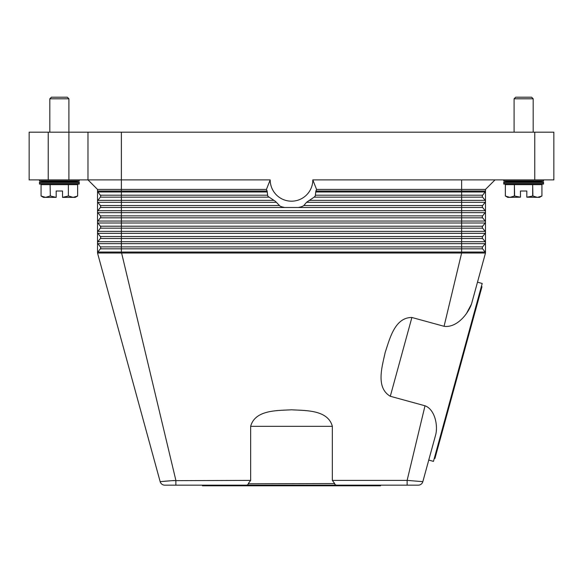 <?xml version="1.0" encoding="UTF-8"?>
<svg xmlns="http://www.w3.org/2000/svg" width="583" height="583" viewBox="0 0 583 583"><rect width="100%" height="100%" fill="white"/><g stroke="black" fill="none" stroke-linecap="round" stroke-linejoin="round"><path stroke-width="0.87" d="M164.187 481.281L172.08 480.669L160.157 481.653L97.521 253.022L485.479 253.022L477.492 282.187L482.199 283.476L457.837 372.42L433.468 461.364L428.753 460.074L422.843 481.653L407.123 480.392L425.007 405.783L390.304 396.272C375.423 387.578 382.244 366.262 385.159 352.511C389.655 339.197 394.655 317.385 411.89 317.48L444.064 326.298L461.627 253.022L461.627 246.879L482.637 246.879L485.143 243.665A1.589 1.589 0 0 0 485.479 242.688L485.479 253.022A1.589 1.589 0 0 0 485.143 252.045L482.637 248.832A1.589 1.589 0 0 1 482.637 246.879L485.143 243.665L461.627 243.665L461.627 241.712L121.373 241.712L121.373 238.498L100.363 238.498A1.589 1.589 0 0 0 100.363 236.538L97.857 233.331A1.589 1.589 0 0 1 97.521 232.355L97.521 189.424L87.982 179.885L121.373 179.885L121.373 132.181L87.982 132.181L87.982 179.885L97.521 189.424L266.438 189.424L270.191 179.885L121.373 179.885L121.373 191.013L97.521 191.013A1.589 1.589 0 0 0 97.857 191.989A1.589 1.589 0 0 1 97.521 191.013M155.377 464.192L97.521 253.022A1.589 1.589 0 0 1 97.857 252.045L100.363 248.832A1.589 1.589 0 0 0 100.363 246.879L97.857 243.665A1.589 1.589 0 0 1 97.521 242.688L97.521 232.355A1.589 1.589 0 0 1 97.857 231.371L100.363 228.164A1.589 1.589 0 0 0 100.363 226.204L97.857 222.998A1.589 1.589 0 0 1 97.857 221.037L100.363 217.831A1.589 1.589 0 0 0 100.363 215.87L97.857 212.664A1.589 1.589 0 0 1 97.857 210.703L100.363 207.49A1.589 1.589 0 0 0 100.363 205.537L97.857 202.323A1.589 1.589 0 0 1 97.857 200.37L100.363 197.156A1.589 1.589 0 0 0 100.363 195.203L97.857 191.989L100.363 195.203L121.373 195.203L121.373 191.989L97.857 191.989M97.857 241.712L100.363 238.498L97.857 241.712A1.589 1.589 0 0 0 97.521 242.688A1.589 1.589 0 0 1 97.857 241.712L121.373 241.712L121.373 243.665L97.857 243.665L100.363 246.879L121.373 246.879L121.373 243.665L461.627 243.665L461.627 246.879L121.373 246.879L121.373 248.832L100.363 248.832M164.756 485.165A4.773 4.773 0 0 1 161.863 484.181A4.773 4.773 0 0 0 164.756 485.165A4.773 4.773 0 0 1 161.863 484.181A4.773 4.773 0 0 0 164.756 485.165L175.877 485.165L175.877 480.392L121.373 252.045L97.857 252.045A1.589 1.589 0 0 0 97.521 253.022L97.521 242.688M485.479 189.424L485.479 242.688A1.589 1.589 0 0 0 485.143 241.712L482.637 238.498A1.589 1.589 0 0 1 482.637 236.538L485.143 233.331A1.589 1.589 0 0 0 485.143 231.371L482.637 228.164A1.589 1.589 0 0 1 482.637 226.204L485.143 222.998A1.589 1.589 0 0 0 485.143 221.037L482.637 217.831A1.589 1.589 0 0 1 482.637 215.87L485.143 212.664A1.589 1.589 0 0 0 485.143 210.703L482.637 207.49A1.589 1.589 0 0 1 482.637 205.537L485.143 202.323A1.589 1.589 0 0 0 485.143 200.37L482.637 197.156A1.589 1.589 0 0 1 482.637 195.203L485.143 191.989A1.589 1.589 0 0 0 485.479 191.013L315.891 191.013A26.811 26.811 0 0 0 316.562 189.424L485.479 189.424L495.018 179.885M485.479 242.688A1.589 1.589 0 0 0 485.143 241.712L461.627 241.712L461.627 238.498L121.373 238.498L121.373 236.538L100.363 236.538L97.857 233.331A1.589 1.589 0 0 1 97.857 231.371L100.363 228.164L97.857 231.371L100.363 228.164L121.373 228.164L121.373 226.204L100.363 226.204L97.857 222.998A1.589 1.589 0 0 1 97.857 221.037L121.373 221.037L121.373 217.831L100.363 217.831M485.479 232.355A1.589 1.589 0 0 0 485.143 231.371L482.637 228.164L121.373 228.164L121.373 231.371L97.857 231.371M97.857 200.37L100.363 197.156L97.857 200.37A1.589 1.589 0 0 0 97.857 202.323L121.373 202.323L121.373 200.37L97.857 200.37M482.637 238.498L461.627 238.498L461.627 207.49L284.621 207.49L282.106 206.914A28.618 28.618 0 0 1 280.051 206.112L275.431 201.346L268.26 196.58A28.618 28.618 0 0 1 267.699 195.779L267.109 191.013A26.811 26.811 0 0 1 266.438 189.424M315.024 196.179L314.74 196.58A28.618 28.618 0 0 0 315.301 195.779L315.891 191.013M270.191 179.885A21.309 21.309 0 0 0 291.5 201.186A21.309 21.309 0 0 0 312.809 179.885L316.562 189.424M298.379 207.49L300.894 206.914A28.618 28.618 0 0 0 302.949 206.112L303.809 205.537L461.627 205.537L461.627 202.323L306.527 202.323L303.809 205.537M306.527 202.323L314.113 197.156L461.627 197.156L461.627 195.203L315.483 195.203M314.74 196.58L314.113 197.156M312.809 179.885L553.85 179.885L553.85 132.181L534.771 132.181L534.771 179.885M485.479 201.346A1.589 1.589 0 0 0 485.143 200.37L482.637 197.156L461.627 197.156L461.627 200.37L309.099 200.37M461.627 179.885L461.627 195.203L482.637 195.203L485.143 191.989L315.643 191.989M482.637 217.831L121.373 217.831L121.373 215.87L100.363 215.87L97.857 212.664A1.589 1.589 0 0 1 97.857 210.703L121.373 210.703L121.373 207.49L100.363 207.49M97.857 233.331L485.143 233.331L482.637 236.538L121.373 236.538L121.373 231.371L485.143 231.371L482.637 228.164M248.278 483.569L250.654 480.392L250.654 426.333C255.114 409.681 277.472 410.629 291.5 409.805C305.528 410.629 327.886 409.681 332.346 426.333L332.346 480.392L334.722 483.569L248.351 483.766C248.008 484.859 246.959 485.326 245.203 485.165L337.79 485.165M332.346 480.392L407.123 480.392L407.123 485.165L418.244 485.165A4.773 4.773 0 0 0 421.137 484.181A4.773 4.773 0 0 1 418.244 485.165A4.773 4.773 0 0 0 421.137 484.181A4.773 4.773 0 0 1 418.244 485.165M407.123 485.165L337.805 485.165C336.041 485.326 334.992 484.859 334.649 483.766L334.722 483.569M444.064 326.298C456.576 328.069 467.865 314.266 471.494 304.071L466.349 313.756M427.623 464.192L435.844 434.189C438.008 424.278 434.437 409.186 425.007 405.783M175.877 485.165L245.195 485.165M380.539 485.165L380.539 485.799L202.461 485.799L202.461 485.165M172.481 480.64L174.31 480.509M408.938 480.523L410.468 480.64M250.654 480.392L172.08 480.669M161.863 484.181A4.773 4.773 0 0 1 160.157 481.653A4.773 4.773 0 0 0 161.863 484.181A4.773 4.773 0 0 1 160.157 481.653A4.773 4.773 0 0 0 161.863 484.181M481.361 286.544L481.973 286.712L434.925 458.464L434.313 458.296M422.843 481.653A4.773 4.773 0 0 1 421.137 484.181A4.773 4.773 0 0 0 422.843 481.653A4.773 4.773 0 0 1 421.137 484.181A4.773 4.773 0 0 0 422.843 481.653M471.494 304.071L485.479 253.022M48.229 179.885L48.229 132.181L29.15 132.181L29.15 179.885L87.982 179.885M87.982 132.181L68.903 132.181L68.903 98.789L49.817 98.789L49.817 132.181M121.373 132.181L534.771 132.181M48.229 132.181L68.903 132.181L68.903 179.885M29.15 179.885L29.15 132.181M543.516 179.885L543.516 180.912L533.183 181.473L543.516 182.042L543.516 184.082L503.763 184.082L503.763 182.042L514.097 181.473L503.763 180.912L503.763 179.885M543.516 182.042L503.763 182.042M533.183 181.473L514.097 181.473M543.516 184.082L533.183 184.651M514.097 184.651L503.763 184.082M543.516 180.912L503.763 180.912M505.359 184.651L505.359 195.997L509.87 197.375L507.742 197.375L505.352 195.997L505.352 184.651L514.388 184.651L514.388 195.997L520.459 197.192L520.459 191.013L526.821 191.013L526.821 197.192L532.898 195.997L537.409 197.375L541.928 195.997L539.537 197.375L526.821 197.192M514.614 195.997L514.388 184.651M514.614 184.651L532.673 184.651L532.673 195.997M532.898 195.997L532.673 184.651M532.898 184.651L541.928 184.651L541.928 195.997L541.928 184.651M520.459 197.192L509.87 197.375L514.388 195.997M514.097 132.181L514.097 98.789L515.693 97.201L531.587 97.201L533.183 98.789L533.183 132.181M533.183 98.789L514.097 98.789M543.516 183.062L503.763 183.062M39.484 179.885L39.484 180.912L49.817 181.473L39.484 182.042L39.484 184.082L49.817 184.651M68.903 184.651L79.237 184.082L79.237 182.042L68.903 181.473L79.237 180.912L79.237 179.885M41.072 184.651L41.072 195.997L41.072 184.651L50.102 184.651L50.327 195.997L50.102 184.651M50.327 184.651L68.386 184.651L68.386 195.997L68.386 184.651M68.612 184.651L77.641 184.651L77.641 195.997L77.648 184.651M68.612 195.997L73.13 197.375L75.258 197.375L77.648 195.997L73.13 197.375L62.541 197.375L68.386 195.997M50.327 195.997L56.179 197.375L45.591 197.375L41.072 195.997L43.463 197.375L45.591 197.375L50.102 195.997M56.179 197.192L56.179 191.013L62.541 191.013L62.541 197.192M79.237 180.912L39.484 180.912M68.903 98.789L67.307 97.201L51.413 97.201L49.817 98.789M68.903 181.473L49.817 181.473M79.237 184.082L39.484 184.082M79.237 182.042L39.484 182.042M79.237 183.062L39.484 183.062M273.901 200.37L121.373 200.37L121.373 195.203L267.517 195.203M267.357 191.989L121.373 191.989L121.373 191.013L267.109 191.013M268.887 197.156L100.363 197.156M485.143 202.323L461.627 202.323L461.627 200.37L485.143 200.37M482.637 207.49L461.627 207.49L461.627 205.537L482.637 205.537M284.621 207.49L121.373 207.49L121.373 205.537L100.363 205.537M279.191 205.537L121.373 205.537L121.373 202.323L276.473 202.323M485.479 211.68A1.589 1.589 0 0 0 485.143 210.703L121.373 210.703L121.373 212.664L97.857 212.664M482.637 215.87L121.373 215.87L121.373 212.664L485.143 212.664M485.479 222.014A1.589 1.589 0 0 0 485.143 221.037L121.373 221.037L121.373 222.998L97.857 222.998M482.637 226.204L121.373 226.204L121.373 222.998L485.143 222.998M485.143 252.045L121.373 252.045L121.373 248.832L482.637 248.832M390.304 396.272L411.89 317.48M250.654 426.333L332.346 426.333"/></g></svg>
